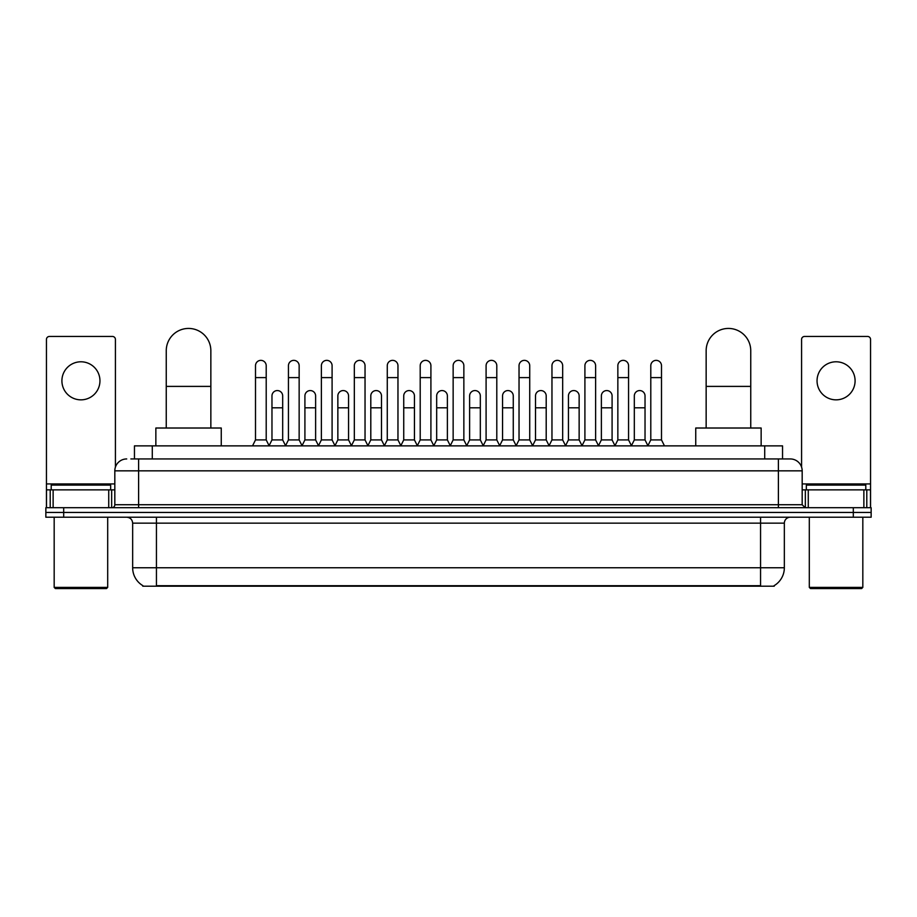 <?xml version="1.0" encoding="UTF-8"?>
<svg xmlns="http://www.w3.org/2000/svg" width="917" height="917" viewBox="0 0 917 917"><rect width="100%" height="100%" fill="white"/><g stroke="black" fill="none" stroke-linecap="round" stroke-linejoin="round"><path stroke-width="1.38" d="M134.455 458.947L134.455 445.868L782.545 445.868L782.545 458.947M774.235 585.608L774.235 586.192L142.765 586.192L142.765 585.608M142.949 585.711A20.816 20.816 0 0 1 132.656 567.761L156.44 567.761L156.44 585.711L760.56 585.711L760.56 567.761L784.344 567.761L784.344 523.16A5.949 5.949 0 0 1 790.282 517.211M132.656 567.761L132.656 523.16C132.312 519.549 130.329 517.566 126.718 517.211M774.051 585.711A20.816 20.816 0 0 0 784.344 567.761M63.686 507.709L871.15 507.709L871.15 512.454L45.85 512.454L45.85 517.211L63.686 517.211L63.686 512.454L45.85 512.454L45.85 507.709L63.686 507.709L63.686 512.454L871.15 512.454L871.15 517.211L63.686 517.211M131.154 458.947L790.282 458.947A11.887 11.887 0 0 1 802.18 470.834L802.18 504.728L805.149 507.709M130.879 458.947L138.605 458.947L138.605 470.834L114.82 470.834L114.82 504.728A2.969 2.969 0 0 1 111.851 507.709M126.718 458.947A11.887 11.887 0 0 0 114.82 470.834M802.18 470.834L778.395 470.834L778.395 458.947L790.282 458.947M80.937 361.791A19.028 19.028 0 0 0 61.909 380.819A19.028 19.028 0 0 0 80.937 399.846A19.028 19.028 0 0 0 99.953 380.819A19.028 19.028 0 0 0 80.937 361.791M108.733 507.709L108.733 489.861L53.129 489.861L53.129 507.709M115.416 467.12L115.416 339.428A2.969 2.969 0 0 0 112.447 336.459L49.415 336.459A2.969 2.969 0 0 0 46.446 339.428L46.446 489.861L53.129 489.861M108.733 489.861L114.82 489.861M46.446 507.709L46.446 489.861M106.498 588.565L55.364 588.565L54.172 587.384L107.69 587.384L106.498 588.565M54.172 517.211L54.172 587.384M107.69 517.211L107.69 587.384M110.659 489.861L110.659 485.104L51.203 485.104L51.203 489.861M166.252 428.021L166.252 350.73A22.295 22.295 0 0 1 188.558 328.435A22.295 22.295 0 0 1 210.853 350.73A22.295 22.295 0 0 0 188.558 328.435M210.853 428.021L210.853 350.73M221.261 445.868L221.261 428.021L155.856 428.021L155.856 445.868M706.147 428.021L706.147 350.73A22.295 22.295 0 0 1 728.442 328.435A22.295 22.295 0 0 1 750.748 350.73A22.295 22.295 0 0 0 728.442 328.435M750.748 428.021L750.748 350.73M761.144 445.868L761.144 428.021L695.739 428.021L695.739 445.868M252.53 445.868L255.499 439.919L266.205 439.919L269.185 445.868M266.205 439.919L266.205 365.711A5.353 5.353 0 0 0 260.852 360.358A5.353 5.353 0 0 1 261.196 360.37M255.499 439.919L255.499 377.609L266.205 377.609M255.499 377.609L255.499 365.711A5.353 5.353 0 0 1 260.852 360.358M285.474 445.868L288.442 439.919L299.148 439.919L302.117 445.868M299.148 439.919L299.148 365.711A5.353 5.353 0 0 0 293.795 360.358A5.353 5.353 0 0 1 294.128 360.37M288.442 439.919L288.442 377.609L299.148 377.609M288.442 377.609L288.442 365.711A5.353 5.353 0 0 1 293.795 360.358M318.417 445.868L321.386 439.919L332.092 439.919L335.06 445.868M332.092 439.919L332.092 365.711A5.353 5.353 0 0 0 326.739 360.358A5.353 5.353 0 0 1 327.071 360.37M321.386 439.919L321.386 377.609L332.092 377.609M321.386 377.609L321.386 365.711A5.353 5.353 0 0 1 326.739 360.358M351.349 445.868L354.329 439.919L365.035 439.919L368.004 445.868M365.035 439.919L365.035 365.711A5.353 5.353 0 0 0 359.682 360.358A5.353 5.353 0 0 1 360.014 360.37M354.329 439.919L354.329 377.609L365.035 377.609M354.329 377.609L354.329 365.711A5.353 5.353 0 0 1 359.682 360.358M384.292 445.868L387.272 439.919L397.967 439.919L400.947 445.868M397.967 439.919L397.967 365.711A5.353 5.353 0 0 0 392.614 360.358A5.353 5.353 0 0 1 392.957 360.37M387.272 439.919L387.272 377.609L397.967 377.609M387.272 377.609L387.272 365.711A5.353 5.353 0 0 1 392.614 360.358M417.235 445.868L420.204 439.919L430.91 439.919L433.879 445.868M430.91 439.919L430.91 365.711A5.353 5.353 0 0 0 425.557 360.358A5.353 5.353 0 0 1 425.901 360.37M420.204 439.919L420.204 377.609L430.91 377.609M420.204 377.609L420.204 365.711A5.353 5.353 0 0 1 425.557 360.358M450.178 445.868L453.147 439.919L463.853 439.919L466.822 445.868M463.853 439.919L463.853 365.711A5.353 5.353 0 0 0 458.5 360.358A5.353 5.353 0 0 1 458.832 360.37M453.147 439.919L453.147 377.609L463.853 377.609M453.147 377.609L453.147 365.711A5.353 5.353 0 0 1 458.5 360.358M483.121 445.868L486.09 439.919L496.796 439.919L499.765 445.868M496.796 439.919L496.796 365.711A5.353 5.353 0 0 0 491.443 360.358A5.353 5.353 0 0 1 491.776 360.37M486.09 439.919L486.09 377.609L496.796 377.609M486.09 377.609L486.09 365.711A5.353 5.353 0 0 1 491.443 360.358M516.053 445.868L519.033 439.919L529.728 439.919L532.708 445.868M529.728 439.919L529.728 365.711A5.353 5.353 0 0 0 524.386 360.358A5.353 5.353 0 0 1 524.719 360.37M519.033 439.919L519.033 377.609L529.728 377.609M519.033 377.609L519.033 365.711A5.353 5.353 0 0 1 524.386 360.358M548.996 445.868L551.965 439.919L562.671 439.919L565.651 445.868M562.671 439.919L562.671 365.711A5.353 5.353 0 0 0 557.318 360.358A5.353 5.353 0 0 1 557.662 360.37M551.965 439.919L551.965 377.609L562.671 377.609M551.965 377.609L551.965 365.711A5.353 5.353 0 0 1 557.318 360.358M581.94 445.868L584.908 439.919L595.614 439.919L598.583 445.868M595.614 439.919L595.614 365.711A5.353 5.353 0 0 0 590.261 360.358A5.353 5.353 0 0 1 590.594 360.37M584.908 439.919L584.908 377.609L595.614 377.609M584.908 377.609L584.908 365.711A5.353 5.353 0 0 1 590.261 360.358M614.883 445.868L617.852 439.919L628.558 439.919L631.526 445.868M628.558 439.919L628.558 365.711A5.353 5.353 0 0 0 623.205 360.358A5.353 5.353 0 0 1 623.537 360.37M617.852 439.919L617.852 377.609L628.558 377.609M617.852 377.609L617.852 365.711A5.353 5.353 0 0 1 623.205 360.358M647.815 445.868L650.795 439.919L661.501 439.919L664.47 445.868M661.501 439.919L661.501 365.711A5.353 5.353 0 0 0 656.148 360.358A5.353 5.353 0 0 1 656.48 360.37M650.795 439.919L650.795 377.609L661.501 377.609M650.795 377.609L650.795 365.711A5.353 5.353 0 0 1 656.148 360.358M269.094 445.685L271.971 439.919L282.677 439.919L285.565 445.685M282.677 439.919L282.677 395.915A5.353 5.353 0 0 0 277.668 390.573A5.353 5.353 0 0 1 282.677 395.915M271.971 439.919L271.971 407.813L282.677 407.813M271.971 407.813L271.971 395.915A5.353 5.353 0 0 1 277.668 390.573M302.037 445.685L304.914 439.919L315.62 439.919L318.497 445.685M315.62 439.919L315.62 395.915A5.353 5.353 0 0 0 310.599 390.573A5.353 5.353 0 0 1 315.62 395.915M304.914 439.919L304.914 407.813L315.62 407.813M304.914 407.813L304.914 395.915A5.353 5.353 0 0 1 310.599 390.573M334.969 445.685L337.857 439.919L348.563 439.919L351.44 445.685M348.563 439.919L348.563 395.915A5.353 5.353 0 0 0 343.543 390.573A5.353 5.353 0 0 1 348.563 395.915M337.857 439.919L337.857 407.813L348.563 407.813M337.857 407.813L337.857 395.915A5.353 5.353 0 0 1 343.543 390.573M367.912 445.685L370.8 439.919L381.495 439.919L384.383 445.685M381.495 439.919L381.495 395.915A5.353 5.353 0 0 0 376.486 390.573A5.353 5.353 0 0 1 381.495 395.915M370.8 439.919L370.8 407.813L381.495 407.813M370.8 407.813L370.8 395.915A5.353 5.353 0 0 1 376.486 390.573M400.855 445.685L403.732 439.919L414.438 439.919L417.327 445.685M414.438 439.919L414.438 395.915A5.353 5.353 0 0 0 409.429 390.573A5.353 5.353 0 0 1 414.438 395.915M403.732 439.919L403.732 407.813L414.438 407.813M403.732 407.813L403.732 395.915A5.353 5.353 0 0 1 409.429 390.573M433.798 445.685L436.675 439.919L447.381 439.919L450.27 445.685M447.381 439.919L447.381 395.915A5.353 5.353 0 0 0 442.361 390.573A5.353 5.353 0 0 1 447.381 395.915M436.675 439.919L436.675 407.813L447.381 407.813M436.675 407.813L436.675 395.915A5.353 5.353 0 0 1 442.361 390.573M466.73 445.685L469.619 439.919L480.325 439.919L483.202 445.685M480.325 439.919L480.325 395.915A5.353 5.353 0 0 0 475.304 390.573A5.353 5.353 0 0 1 480.325 395.915M469.619 439.919L469.619 407.813L480.325 407.813M469.619 407.813L469.619 395.915A5.353 5.353 0 0 1 475.304 390.573M499.673 445.685L502.562 439.919L513.268 439.919L516.145 445.685M513.268 439.919L513.268 395.915A5.353 5.353 0 0 0 508.247 390.573A5.353 5.353 0 0 1 513.268 395.915M502.562 439.919L502.562 407.813L513.268 407.813M502.562 407.813L502.562 395.915A5.353 5.353 0 0 1 508.247 390.573M532.617 445.685L535.505 439.919L546.2 439.919L549.088 445.685M546.2 439.919L546.2 395.915A5.353 5.353 0 0 0 541.19 390.573A5.353 5.353 0 0 1 546.2 395.915M535.505 439.919L535.505 407.813L546.2 407.813M535.505 407.813L535.505 395.915A5.353 5.353 0 0 1 541.19 390.573M565.56 445.685L568.437 439.919L579.143 439.919L582.031 445.685M579.143 439.919L579.143 395.915A5.353 5.353 0 0 0 574.134 390.573A5.353 5.353 0 0 1 579.143 395.915M568.437 439.919L568.437 407.813L579.143 407.813M568.437 407.813L568.437 395.915A5.353 5.353 0 0 1 574.134 390.573M598.503 445.685L601.38 439.919L612.086 439.919L614.963 445.685M612.086 439.919L612.086 395.915A5.353 5.353 0 0 0 607.065 390.573A5.353 5.353 0 0 1 612.086 395.915M601.38 439.919L601.38 407.813L612.086 407.813M601.38 407.813L601.38 395.915A5.353 5.353 0 0 1 607.065 390.573M631.435 445.685L634.323 439.919L645.029 439.919L647.906 445.685M645.029 439.919L645.029 395.915A5.353 5.353 0 0 0 640.009 390.573A5.353 5.353 0 0 1 645.029 395.915M634.323 439.919L634.323 407.813L645.029 407.813M634.323 407.813L634.323 395.915A5.353 5.353 0 0 1 640.009 390.573M836.063 361.791A19.028 19.028 0 0 0 817.047 380.819A19.028 19.028 0 0 0 836.063 399.846A19.028 19.028 0 0 0 855.091 380.819A19.028 19.028 0 0 0 836.063 361.791M863.871 507.709L863.871 489.861L808.267 489.861L808.267 507.709M863.871 489.861L870.554 489.861L870.554 339.428A2.969 2.969 0 0 0 867.585 336.459L804.553 336.459A2.969 2.969 0 0 0 801.584 339.428L801.584 467.12M802.18 489.861L808.267 489.861M870.554 489.861L870.554 507.709M861.636 588.565L810.502 588.565L809.31 587.384L862.828 587.384L861.636 588.565M809.31 517.211L809.31 587.384M862.828 517.211L862.828 587.384M865.797 489.861L865.797 485.104L806.341 485.104L806.341 489.861M758.176 586.192L758.176 585.608M158.824 586.192L158.824 585.608M152.291 458.947L152.291 445.868M764.709 458.947L764.709 445.868M760.56 517.211L760.56 523.16L132.656 523.16M784.344 523.16L760.56 523.16L760.56 567.761L156.44 567.761L156.44 517.211M853.314 517.211L853.314 507.709M138.605 507.709L138.605 504.728L802.18 504.728M114.82 504.728L138.605 504.728L138.605 470.834L778.395 470.834L778.395 507.709M114.82 483.924L46.446 483.924M111.656 489.861L111.656 507.709M46.492 489.861L46.492 507.709M50.206 507.709L50.206 489.861M166.252 386.401L210.853 386.401M706.147 386.401L750.748 386.401M870.554 483.924L802.18 483.924M870.508 507.709L870.508 489.861M866.794 489.861L866.794 507.709M805.344 507.709L805.344 489.861"/></g></svg>
